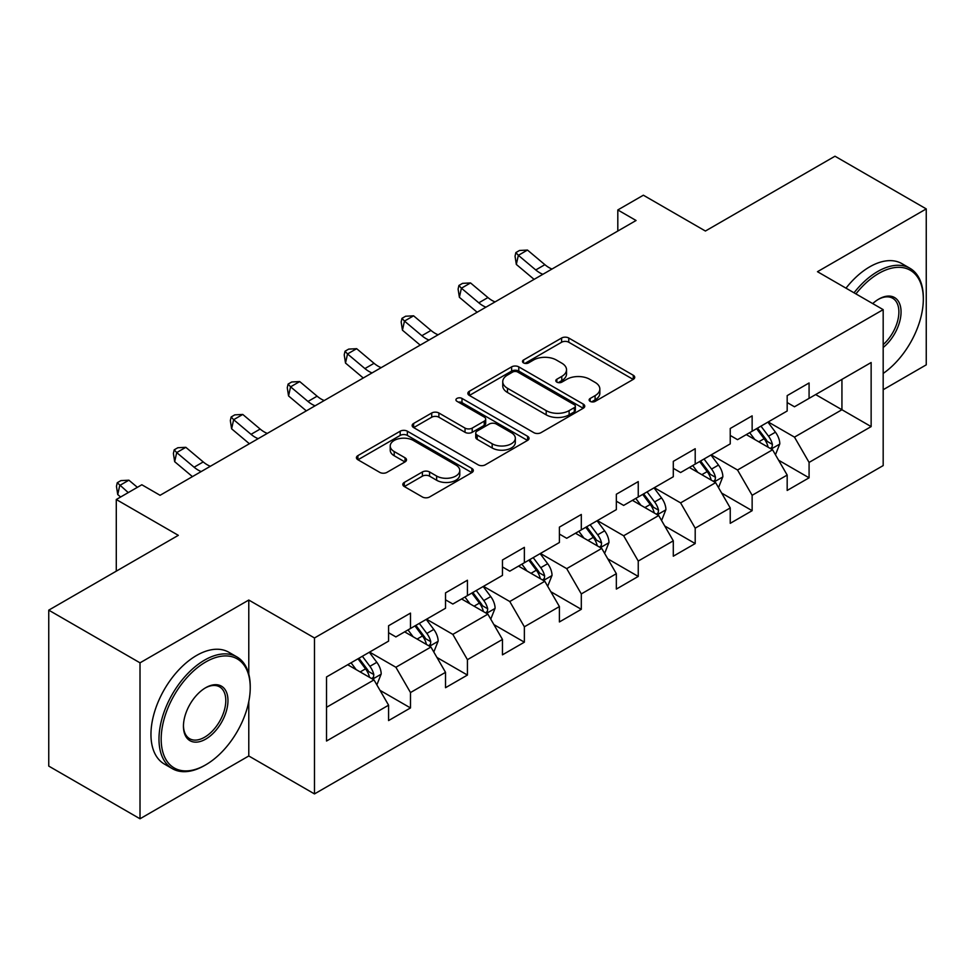 <?xml version="1.0" encoding="UTF-8"?>
<svg xmlns="http://www.w3.org/2000/svg" width="975" height="975" viewBox="0 0 975 975"><rect width="100%" height="100%" fill="white"/><g stroke="black" fill="none" stroke-linecap="round" stroke-linejoin="round"><path stroke-width="1.46" d="M590.168 401.371A3.547 2.047 0 0 0 595.189 401.371L633.263 379.385A5.07 2.925 0 0 0 634.737 377.325A5.07 2.925 0 0 0 633.263 375.253L568.766 338.02A5.07 2.925 0 0 0 561.6 338.02L523.526 359.994A3.547 2.047 0 0 0 522.49 361.445A3.547 2.047 0 0 0 523.526 362.895A3.547 2.047 0 0 0 528.548 362.895L533.471 360.043A16.209 9.36 0 0 1 556.408 360.043L561.783 363.151A16.209 9.36 0 0 1 566.524 369.769A16.209 9.36 0 0 1 561.783 376.387L556.847 379.238A3.547 2.047 0 0 0 555.811 380.677A3.547 2.047 0 0 0 556.847 382.127A3.547 2.047 0 0 0 561.868 382.127L566.792 379.287A16.209 9.36 0 0 1 589.729 379.287L595.103 382.383A16.209 9.36 0 0 1 599.844 389.013A16.209 9.36 0 0 1 595.103 395.631L590.168 398.47A3.547 2.047 0 0 0 589.132 399.921A3.547 2.047 0 0 0 590.168 401.371L590.168 398.47M404.308 482.406A5.07 2.925 0 0 0 402.821 484.477A5.07 2.925 0 0 0 404.308 486.537L422.407 496.982A5.07 2.925 0 0 0 429.573 496.982L471.851 472.582A5.07 2.925 0 0 0 473.326 470.511A5.07 2.925 0 0 0 471.851 468.439L407.355 431.206A5.07 2.925 0 0 0 400.189 431.206L357.91 455.617A5.07 2.925 0 0 0 356.423 457.689A5.07 2.925 0 0 0 357.91 459.749L379.763 472.375A5.07 2.925 0 0 0 386.929 472.375L405.027 461.918A5.07 2.925 0 0 0 406.514 459.859A5.07 2.925 0 0 0 405.027 457.787L394.192 451.535A13.552 7.824 0 0 1 390.219 446.002A13.552 7.824 0 0 1 398.58 438.762A13.552 7.824 0 0 1 413.351 440.468L455.812 464.977A13.552 7.824 0 0 1 459.786 470.511A13.552 7.824 0 0 1 451.413 477.738A13.552 7.824 0 0 1 436.642 476.044L429.573 471.961A5.07 2.925 0 0 0 422.407 471.961L404.308 482.406L404.308 486.537M883.179 389.72L926.25 364.845L926.25 208.906L834.99 156.219L705.412 231.026L643.366 195.207L617.809 209.954L636.066 220.496L160.083 495.3L141.826 484.758L116.281 499.517L116.281 571.167M248.783 674.066L248.783 600.039L140.01 662.829L48.75 610.155L178.327 535.336L116.281 499.517M248.783 600.039L314.486 637.967L883.179 309.636L883.179 465.587L314.486 793.918L314.486 637.967M926.25 208.906L817.477 271.696L883.179 309.636M533.837 432.656A5.07 2.925 0 0 0 541.003 432.656L583.269 408.245A5.07 2.925 0 0 0 584.756 406.173A5.07 2.925 0 0 0 583.269 404.113L518.785 366.868A5.07 2.925 0 0 0 511.619 366.868L469.341 391.28A5.07 2.925 0 0 0 467.854 393.352A5.07 2.925 0 0 0 469.341 395.423L533.837 432.656M458.396 402.139A3.547 2.047 0 0 1 461.992 402.638L461.992 398.422L527.56 436.276A5.07 2.925 0 0 1 529.047 438.348A5.07 2.925 0 0 1 527.56 440.408L485.282 464.819A5.07 2.925 0 0 1 478.116 464.819L413.632 427.586L413.632 423.455A5.07 2.925 0 0 0 412.145 425.514A5.07 2.925 0 0 0 413.632 427.586M413.632 423.455L431.718 412.998A5.07 2.925 0 0 1 438.884 412.998L465.038 428.098A5.07 2.925 0 0 0 472.205 428.098L484.209 421.176A5.07 2.925 0 0 0 485.696 419.104A5.07 2.925 0 0 0 484.209 417.032L456.982 401.31A3.547 2.047 0 0 1 455.934 399.872A3.547 2.047 0 0 1 458.128 397.971A3.547 2.047 0 0 1 461.992 398.422M140.01 662.829L140.01 818.781L48.75 766.094L48.75 610.155M380.006 690.337L410.487 707.935L410.487 692.555L445.526 672.323L445.526 687.704L467.427 675.066L467.427 659.673L502.466 639.442L502.466 654.834L524.367 642.184L524.367 626.803L559.406 606.572L559.406 621.952L581.307 609.314L581.307 593.921L616.346 573.69L616.346 589.083L638.247 576.432L638.247 561.052L673.298 540.82L673.298 556.201L695.199 543.562L695.199 528.17L730.238 507.938L730.238 523.331L752.139 510.681L752.139 495.3L787.178 475.069L787.178 490.449L809.079 477.811L809.079 462.418L871.138 426.599L871.138 362.529L841.937 379.385L841.937 409.732L871.138 426.599M410.487 707.935L388.586 720.574L388.586 705.193L326.528 741.024L326.528 676.955L388.586 641.123L388.586 625.743L410.487 613.104L410.487 628.485L445.526 608.254L445.526 592.873L467.427 580.222L467.427 595.615L502.466 575.384L502.466 559.991L524.367 547.353L524.367 562.733L559.406 542.502L559.406 527.122L581.307 514.471L581.307 529.864L616.346 509.633L616.346 494.24L638.247 481.601L638.247 496.982L673.298 476.751L673.298 461.37L695.199 448.719L695.199 464.112L730.238 443.881L730.238 428.488L752.139 415.85L752.139 431.23L787.178 410.999L787.178 395.618L809.079 382.968L809.079 398.361L871.138 362.529M404.637 631.861L430.926 647.034L395.887 667.266L369.598 652.092M388.586 632.702L395.887 636.919L410.487 628.485M395.887 667.266L410.487 692.555M430.926 647.034L445.526 672.323M461.589 598.979L487.866 614.153L452.827 634.384L426.538 619.21M445.526 599.82L452.827 604.037L467.427 595.615M452.827 634.384L467.427 659.673M487.866 614.153L502.466 639.442M518.529 566.109L544.806 581.283L509.767 601.514L483.49 586.341M502.466 566.95L509.767 571.167L524.367 562.733M509.767 601.514L524.367 626.803M544.806 581.283L559.406 606.572M575.469 533.227L601.746 548.401L566.707 568.632L540.43 553.459M559.406 534.068L566.707 538.285L581.307 529.864M566.707 568.632L581.307 593.921M601.746 548.401L616.346 573.69M632.409 500.358L658.698 515.531L623.647 535.763L597.37 520.589M616.346 501.199L623.647 505.416L638.247 496.982M623.647 535.763L638.247 561.052M658.698 515.531L673.298 540.82M689.349 467.476L715.638 482.649L680.599 502.881L654.31 487.707M673.298 468.317L680.599 472.534L695.199 464.112M680.599 502.881L695.199 528.17M715.638 482.649L730.238 507.938M746.302 434.606L772.578 449.78L737.539 470.011L711.25 454.837M730.238 435.447L737.539 439.664L752.139 431.23M737.539 470.011L752.139 495.3M772.578 449.78L787.178 475.069M815.648 394.558L841.937 409.732L794.479 437.129L768.203 421.956M787.178 402.565L794.479 406.782L809.079 398.361M794.479 437.129L809.079 462.418M140.01 818.781L248.783 755.978L314.486 793.918M617.809 209.954L617.809 231.026M326.528 707.302L373.986 679.904L347.697 664.731M373.986 679.904L388.586 705.193M778.598 460.212L809.079 477.811M721.658 493.082L752.139 510.681M664.718 525.964L695.199 543.562M607.778 558.833L638.247 576.432M550.826 591.715L581.307 609.314M493.886 624.585L524.367 642.184M436.946 657.467L467.427 675.066M248.783 755.978L248.783 701.61M591.593 401.871L595.103 399.847A16.209 9.36 0 0 0 599.844 393.217L599.844 389.013M566.524 369.769L566.524 373.986A16.209 9.36 0 0 1 561.783 380.603L558.273 382.627M633.189 379.433L568.766 342.237A5.07 2.925 0 0 0 561.6 342.237L524.952 363.395M583.208 408.281L518.785 371.085A5.07 2.925 0 0 0 511.619 371.085L469.402 395.46M574.324 407.623A3.547 2.047 0 0 0 575.36 406.173A3.547 2.047 0 0 0 574.324 404.735L517.713 372.048A3.547 2.047 0 0 0 512.692 372.048L507.5 375.046A16.209 9.36 0 0 0 502.747 381.664A16.209 9.36 0 0 0 507.5 388.282L546.195 410.621A16.209 9.36 0 0 0 569.12 410.621L574.324 407.623L574.324 411.84A3.547 2.047 0 0 0 575.36 410.39L575.36 406.173M502.747 381.664L502.747 385.881A16.209 9.36 0 0 0 507.5 392.498L507.5 388.282M574.324 411.84L569.12 414.838A16.209 9.36 0 0 1 546.195 414.838L507.5 392.498M413.692 427.623L431.718 417.215L431.718 412.998M485.696 419.104L485.696 423.321A5.07 2.925 0 0 1 484.209 425.393L472.205 432.315A5.07 2.925 0 0 1 465.038 432.315L438.884 417.215A5.07 2.925 0 0 0 431.718 417.215M461.992 402.638L527.499 440.444M492.18 443.771A13.552 7.824 0 0 0 506.951 445.465A13.552 7.824 0 0 0 515.324 438.238A13.552 7.824 0 0 0 511.351 432.705L496.385 424.064A5.07 2.925 0 0 0 489.231 424.064L477.226 430.999A5.07 2.925 0 0 0 475.739 433.071A5.07 2.925 0 0 0 477.226 435.143L492.18 443.771L492.18 447.988A13.552 7.824 0 0 0 506.951 449.682A13.552 7.824 0 0 0 515.324 442.455L515.324 438.238M475.739 433.071L475.739 437.288A5.07 2.925 0 0 0 477.226 439.347L477.226 435.143M492.18 447.988L477.226 439.347M459.786 470.511L459.786 474.727A13.552 7.824 0 0 1 451.413 481.955A13.552 7.824 0 0 1 436.642 480.261L429.573 476.166A5.07 2.925 0 0 0 422.407 476.166L404.381 486.574M390.219 446.002L390.219 450.206A13.552 7.824 0 0 0 394.192 455.739L394.192 451.535M404.954 461.967L394.192 455.739M471.778 472.619L407.355 435.423A5.07 2.925 0 0 0 400.189 435.423L357.983 459.786M775.466 454.777L779.805 443.832A13.674 7.898 -120 0 0 775.442 432.181L767.91 422.126M754.772 439.493L749.653 432.668M770.457 448.561L772.115 446.806L772.419 444.417A13.674 7.898 -120 0 0 768.507 436.191L760.963 426.136M757.538 428.11L765.899 439.274A6.971 4.022 60 0 1 767.167 441.383L772.419 444.417M756.588 428.659L764.12 438.713A13.674 7.898 60 0 1 768.044 446.952M542.88 274.292A25.813 14.905 60 0 1 535.75 269.953L518.359 255.328L516.323 264.432L533.727 279.057A38.72 22.352 -120 0 0 534.093 279.362M551.996 269.027A25.813 14.905 60 0 1 544.879 264.676L527.475 250.063L518.359 255.328L515.86 252.586L519.504 250.478L527.475 250.063M516.323 264.432L515.044 256.23L515.86 252.586M883.179 373.449A62.973 36.355 120 0 0 923.325 299.093A62.973 36.355 120 0 0 878.792 273.39A62.973 36.355 120 0 0 855.916 293.902M854.027 292.805A64.521 37.257 -60 0 1 877.707 271.489A64.521 37.257 -60 0 1 909.967 268.296A64.521 37.257 -60 0 1 923.325 297.838L923.325 299.093M872.71 303.591A31.492 18.184 -60 0 1 878.792 299.093L878.792 299.093A31.492 18.184 -60 0 1 900.949 309.477A31.492 18.184 -60 0 1 883.179 347.49M845.995 288.173A64.521 37.257 -60 0 1 869.676 266.858A64.521 37.257 -60 0 1 901.936 263.652L909.967 268.296M883.179 344.626A29.945 17.282 120 0 0 898.158 318.703A29.945 17.282 120 0 0 892.673 298.252A29.945 17.282 120 0 0 878.243 299.423M204.616 765.473L205.713 764.839A62.973 36.355 120 0 0 250.234 687.704A62.973 36.355 120 0 0 205.713 661.988A62.973 36.355 120 0 0 161.18 739.123A62.973 36.355 120 0 0 205.713 764.839L204.616 765.473A64.521 37.257 -60 0 1 172.343 768.666A64.521 37.257 -60 0 1 162.459 716.954A64.521 37.257 -60 0 1 204.616 660.099A64.521 37.257 -60 0 1 236.876 656.894A64.521 37.257 -60 0 1 250.234 686.437L250.234 687.704M205.713 739.123A31.492 18.184 -60 0 1 183.446 726.265A31.492 18.184 -60 0 1 205.713 687.704L205.713 687.704A31.492 18.184 -60 0 1 227.967 700.562A31.492 18.184 -60 0 1 205.713 739.123M183.446 725.619A29.945 17.282 120 0 0 189.637 738.709A29.945 17.282 120 0 0 204.616 737.222A29.945 17.282 120 0 0 224.177 710.848A29.945 17.282 120 0 0 219.582 686.851A29.945 17.282 120 0 0 205.152 688.033M172.343 768.666L164.324 764.022A64.521 37.257 -60 0 1 154.428 712.323A64.521 37.257 -60 0 1 196.584 655.456A64.521 37.257 -60 0 1 228.845 652.263L236.876 656.894M718.514 487.646L722.865 476.714A13.674 7.898 -120 0 0 718.502 465.063L710.958 455.008M697.832 472.375L692.713 465.538M713.517 481.431L715.175 479.676L715.479 477.287A13.674 7.898 -120 0 0 711.555 469.06L704.023 459.006M700.598 460.992L708.959 472.144A6.971 4.022 60 0 1 710.227 474.264L715.479 477.287M699.648 461.541L707.18 471.595A13.674 7.898 60 0 1 711.092 479.822M661.574 520.528L665.913 509.584A13.674 7.898 -120 0 0 661.55 497.933L654.018 487.878M640.892 505.245L635.773 498.42M656.577 514.3L658.235 512.558L658.539 510.169A13.674 7.898 -120 0 0 654.615 501.942L647.083 491.888M643.658 493.862L652.019 505.013A6.971 4.022 60 0 1 653.287 507.134L658.539 510.169M642.708 494.41L650.24 504.465A13.674 7.898 60 0 1 654.152 512.692M485.94 307.162A25.813 14.905 60 0 1 478.81 302.823L461.407 288.21L459.383 297.302L476.787 311.927A38.72 22.352 -120 0 0 477.153 312.232M495.056 301.897A25.813 14.905 60 0 1 487.939 297.558L470.535 282.933L461.407 288.21L458.92 285.468L462.564 283.359L470.535 282.933M459.383 297.302L458.104 289.112L458.92 285.468M428.988 340.043A25.813 14.905 60 0 1 421.87 335.705L404.467 321.08L402.443 330.184L419.835 344.809A38.72 22.352 -120 0 0 420.213 345.113M438.116 334.778A25.813 14.905 60 0 1 430.987 330.428L413.595 315.815L404.467 321.08L401.968 318.337L405.624 316.229L413.595 315.815M402.443 330.184L401.164 321.982L401.968 318.337M604.634 553.398L608.973 542.466A13.674 7.898 -120 0 0 604.61 530.814L597.078 520.76M583.94 538.127L578.821 531.29M599.637 547.182L601.295 545.427L601.587 543.038A13.674 7.898 -120 0 0 597.675 534.812L590.143 524.757M586.718 526.744L595.067 537.895A6.971 4.022 60 0 1 596.334 540.016L601.587 543.038M585.756 527.292L593.3 537.347A13.674 7.898 60 0 1 597.212 545.573M547.694 586.28L552.033 575.335A13.674 7.898 -120 0 0 547.67 563.684L540.138 553.629M527 570.997L521.881 564.172M542.685 580.052L544.355 578.309L544.647 575.92A13.674 7.898 -120 0 0 540.735 567.694L533.203 557.639M529.766 559.613L538.127 570.765A6.971 4.022 60 0 1 539.394 572.886L544.647 575.92M528.816 560.162L536.347 570.217A13.674 7.898 60 0 1 540.272 578.443M490.754 619.149L495.093 608.217A13.674 7.898 -120 0 0 490.73 596.566L483.186 586.511M470.06 603.878L464.941 597.041M485.745 612.934L487.403 611.179L487.707 608.79A13.674 7.898 -120 0 0 483.795 600.563L476.251 590.509M472.826 592.483L481.187 603.647A6.971 4.022 60 0 1 482.454 605.768L487.707 608.79M471.876 593.044L479.408 603.098A13.674 7.898 60 0 1 483.32 611.325M372.048 372.913A25.813 14.905 60 0 1 364.918 368.574L347.527 353.949L345.503 363.053L362.895 377.678A38.72 22.352 -120 0 0 363.261 377.983M381.176 367.648A25.813 14.905 60 0 1 374.047 363.309L356.655 348.684L347.527 353.949L345.028 351.219L348.684 349.111L356.655 348.684M345.503 363.053L344.224 354.863L345.028 351.219M315.108 405.795A25.813 14.905 60 0 1 307.978 401.456L290.587 386.831L288.551 395.935L305.955 410.56A38.72 22.352 -120 0 0 306.321 410.865M324.236 400.53A25.813 14.905 60 0 1 317.107 396.179L299.715 381.566L290.587 386.831L288.088 384.089L291.732 381.981L299.715 381.566M288.551 395.935L287.272 387.733L288.088 384.089M258.168 438.665A25.813 14.905 60 0 1 251.038 434.326L233.647 419.701L231.611 428.805L249.015 443.43A38.72 22.352 -120 0 0 249.381 443.735M267.284 433.4A25.813 14.905 60 0 1 260.167 429.061L242.763 414.436L233.647 419.701L231.148 416.971L234.792 414.862L242.763 414.436M231.611 428.805L230.332 420.615L231.148 416.971M433.802 652.031L438.153 641.087A13.674 7.898 -120 0 0 433.778 629.436L426.246 619.381M413.12 636.748L408.001 629.923M428.805 645.803L430.462 644.061L430.767 641.672A13.674 7.898 -120 0 0 426.843 633.445L419.311 623.391M415.886 625.365L424.247 636.517A6.971 4.022 60 0 1 425.514 638.637L430.767 641.672M414.936 625.913L422.467 635.968A13.674 7.898 60 0 1 426.38 644.195M201.216 471.547A25.813 14.905 60 0 1 194.098 467.208L176.694 452.583L174.671 461.687L192.063 476.312A38.72 22.352 -120 0 0 192.441 476.617M210.344 466.269A25.813 14.905 60 0 1 203.227 461.931L185.823 447.318L176.694 452.583L174.196 449.841L177.852 447.732L185.823 447.318M174.671 461.687L173.392 453.485L174.196 449.841M376.862 684.901L381.201 673.957A13.674 7.898 -120 0 0 376.837 662.318L369.306 652.263M356.168 669.63L351.061 662.793M371.865 678.685L373.523 676.93L373.815 674.542A13.674 7.898 -120 0 0 369.903 666.315L362.371 656.26M358.946 658.235L367.307 669.398A6.971 4.022 60 0 1 368.562 671.519L373.815 674.542M357.996 658.795L365.528 668.85A13.674 7.898 60 0 1 369.44 677.077M137.377 487.329L128.883 480.188L119.754 485.452L117.731 494.557L120.632 496.994M128.249 492.594L117.256 482.722L120.912 480.614L128.883 480.188M117.731 494.557L116.452 486.354L117.256 482.722M595.103 399.847L595.103 395.631M556.847 382.127L556.847 379.238M561.783 380.603L561.783 376.387M523.526 362.895L523.526 359.994M561.6 342.237L561.6 338.02M568.766 342.237L568.766 338.02M633.263 379.385L633.263 375.253M469.341 395.423L469.341 391.28M511.619 371.085L511.619 366.868M518.785 371.085L518.785 366.868M583.269 408.245L583.269 404.113M546.195 414.838L546.195 410.621M569.12 414.838L569.12 410.621M438.884 417.215L438.884 412.998M465.038 432.315L465.038 428.098M472.205 432.315L472.205 428.098M484.209 425.393L484.209 421.176M527.56 440.408L527.56 436.276M422.407 476.166L422.407 471.961M429.573 476.166L429.573 471.961M436.642 480.261L436.642 476.044M405.027 461.918L405.027 457.787M357.91 459.749L357.91 455.617M400.189 435.423L400.189 431.206M407.355 435.423L407.355 431.206M471.851 472.582L471.851 468.439M771.225 449L779.72 444.1M768.507 436.191L775.442 432.181M758.769 441.809L764.12 438.713M535.75 269.953L544.879 264.676M714.285 481.869L722.767 476.97M711.555 469.06L718.502 465.063M701.829 474.679L707.18 471.595M657.345 514.751L665.828 509.852M654.615 501.942L661.55 497.933M644.889 507.561L650.24 504.465M478.81 302.823L487.939 297.558M421.87 335.705L430.987 330.428M600.405 547.621L608.888 542.722M597.675 534.812L604.61 530.814M587.949 540.43L593.3 537.347M543.453 580.503L551.947 575.603M540.735 567.694L547.67 563.684M530.997 573.312L536.347 570.217M486.513 613.372L494.995 608.473M483.795 600.563L490.73 596.566M474.057 606.182L479.408 603.098M364.918 368.574L374.047 363.309M307.978 401.456L317.107 396.179M251.038 434.326L260.167 429.061M429.573 646.254L438.055 641.355M426.843 633.445L433.778 629.436M417.117 639.064L422.467 635.968M194.098 467.208L203.227 461.931M372.633 679.124L381.115 674.225M369.903 666.315L376.837 662.318M360.177 671.933L365.528 668.85"/></g></svg>
